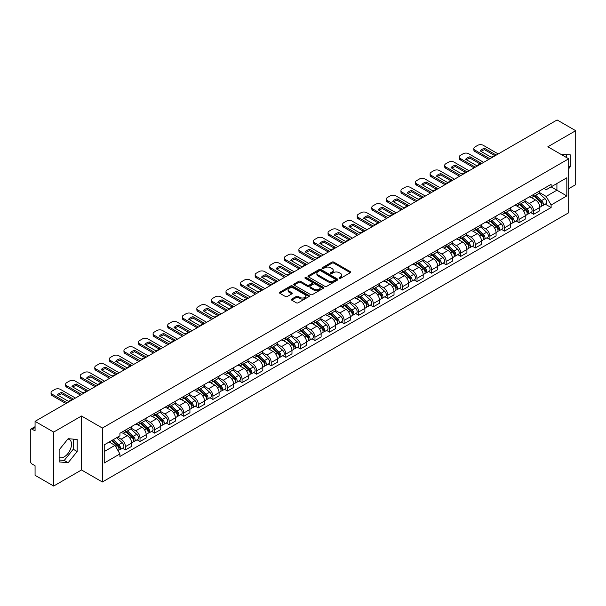 <?xml version="1.0" encoding="UTF-8"?>
<svg xmlns="http://www.w3.org/2000/svg" width="606" height="606" viewBox="0 0 606 606"><rect width="100%" height="100%" fill="white"/><g stroke="black" fill="none" stroke-linecap="round" stroke-linejoin="round"><path stroke-width="0.91" d="M339.284 278.328A0.909 0.523 0 0 0 340.572 278.328L350.321 272.7A1.295 0.75 0 0 0 350.7 272.177A1.295 0.75 0 0 0 350.321 271.647L333.808 262.11A1.295 0.75 0 0 0 331.974 262.11L322.225 267.738A0.909 0.523 0 0 0 321.96 268.11A0.909 0.523 0 0 0 322.225 268.481A0.909 0.523 0 0 0 323.506 268.481L324.771 267.754A4.151 2.394 0 0 1 330.641 267.754L332.02 268.549A4.151 2.394 0 0 1 333.232 270.238A4.151 2.394 0 0 1 332.02 271.935L330.755 272.662A0.909 0.523 0 0 0 330.49 273.033A0.909 0.523 0 0 0 330.755 273.404A0.909 0.523 0 0 0 332.043 273.404L333.3 272.677A4.151 2.394 0 0 1 339.171 272.677L340.549 273.473A4.151 2.394 0 0 1 341.761 275.169A4.151 2.394 0 0 1 340.549 276.859L339.284 277.586A0.909 0.523 0 0 0 339.019 277.957A0.909 0.523 0 0 0 339.284 278.328L339.284 277.586M561.035 154.386A10.31 5.954 -60 0 1 562.444 154.841A10.31 5.954 -60 0 1 563.542 155.833M67.857 439.039A10.31 5.954 -60 0 1 69.379 439.509A10.31 5.954 -60 0 1 70.955 447.773A10.31 5.954 -60 0 1 64.221 456.856A10.31 5.954 -60 0 1 59.13 457.401M291.698 299.076A1.295 0.75 0 0 0 291.319 299.606A1.295 0.75 0 0 0 291.698 300.137L296.334 302.811A1.295 0.75 0 0 0 298.167 302.811L308.992 296.561A1.295 0.75 0 0 0 309.371 296.031A1.295 0.75 0 0 0 308.992 295.501L292.478 285.971A1.295 0.75 0 0 0 290.645 285.971L279.82 292.221A1.295 0.75 0 0 0 279.442 292.751A1.295 0.75 0 0 0 279.82 293.281L285.418 296.508A1.295 0.75 0 0 0 287.252 296.508L291.887 293.834A1.295 0.75 0 0 0 292.266 293.304A1.295 0.75 0 0 0 291.887 292.774L289.107 291.175A3.469 2 0 0 1 288.092 289.759A3.469 2 0 0 1 290.236 287.903A3.469 2 0 0 1 294.016 288.342L304.886 294.614A3.469 2 0 0 1 305.901 296.031A3.469 2 0 0 1 303.765 297.887A3.469 2 0 0 1 299.978 297.448L298.167 296.402A1.295 0.75 0 0 0 296.334 296.402L291.698 299.076L291.698 300.137M102.353 428.041L81.515 416.011L53.661 432.086L35.065 421.352L557.103 119.958L575.7 130.691L547.854 146.773L568.693 158.802L102.353 428.041L102.353 481.997L568.693 212.759L568.693 158.802M324.861 286.343A1.295 0.75 0 0 0 326.695 286.343L337.519 280.093A1.295 0.75 0 0 0 337.898 279.563A1.295 0.75 0 0 0 337.519 279.033L321.006 269.496A1.295 0.75 0 0 0 319.173 269.496L308.348 275.745A1.295 0.75 0 0 0 307.969 276.275A1.295 0.75 0 0 0 308.348 276.806L324.861 286.343M305.545 278.525A0.909 0.523 0 0 1 306.469 278.654L306.469 277.578L323.256 287.267A1.295 0.75 0 0 1 323.634 287.797A1.295 0.75 0 0 1 323.256 288.327L312.431 294.577A1.295 0.75 0 0 1 310.598 294.577L294.084 285.04L298.72 282.388L298.72 281.313L294.084 283.987A1.295 0.75 0 0 0 293.705 284.517A1.295 0.75 0 0 0 294.084 285.04L294.084 283.987M298.72 282.388A1.295 0.75 0 0 1 300.553 282.388L300.553 281.313A1.295 0.75 0 0 0 298.72 281.313M300.553 281.313L307.25 285.176A1.295 0.75 0 0 0 309.083 285.176L312.158 283.403A1.295 0.75 0 0 0 312.537 282.873A1.295 0.75 0 0 0 312.158 282.343L305.182 278.321A0.909 0.523 0 0 1 304.916 277.949A0.909 0.523 0 0 1 305.477 277.465A0.909 0.523 0 0 1 306.469 277.578M53.661 432.086L53.661 486.042L35.065 475.309L35.065 465.756L32.171 464.082A2.644 1.523 -120 0 1 30.3 460.848L30.3 430.305A2.644 1.523 -120 0 1 30.845 429.101L35.065 426.662M568.693 188.693L575.7 184.648L575.7 130.691M53.661 486.042L81.515 469.968L102.353 481.997M35.065 421.352L35.065 430.904L32.171 429.23A2.644 1.523 -120 0 0 30.845 429.101M533.644 194.412A6.083 3.507 60 0 1 532.386 197.147L538.552 193.579A6.083 3.507 -120 0 0 539.81 190.852M524.894 200.965L529.349 203.533A6.083 3.507 60 0 1 533.644 210.979L539.817 207.419A6.083 3.507 -120 0 0 535.515 199.972L531.098 197.42M539.817 207.419L539.817 210.706L533.644 214.274L530.689 212.562M532.386 197.147A6.083 3.507 60 0 1 529.394 196.867M533.644 210.979L533.644 214.274M519.069 202.828A6.083 3.507 60 0 1 517.804 205.563L523.978 202.003A6.083 3.507 -120 0 0 525.235 199.268M516.107 220.978L519.069 222.69L525.235 219.13L525.235 215.834A6.083 3.507 -120 0 0 520.933 208.388L516.524 205.843M517.804 205.563A6.083 3.507 60 0 1 514.812 205.29M510.313 209.381L514.767 211.948A6.083 3.507 60 0 1 519.069 219.395L519.069 222.69M504.487 211.252A6.083 3.507 60 0 1 503.23 213.979L509.396 210.418A6.083 3.507 -120 0 0 510.653 207.691M501.533 229.394L504.487 231.106L510.653 227.545L510.653 224.25A6.083 3.507 -120 0 0 506.358 216.804L501.942 214.259M503.23 213.979A6.083 3.507 60 0 1 500.238 213.706M495.731 217.796L500.192 220.364A6.083 3.507 60 0 1 504.487 227.811L504.487 231.106M489.906 219.667A6.083 3.507 60 0 1 488.648 222.394L494.814 218.834A6.083 3.507 -120 0 0 496.079 216.107M486.951 237.817L489.906 239.521L496.079 235.961L496.079 232.666A6.083 3.507 -120 0 0 491.777 225.22L487.36 222.675M488.648 222.394A6.083 3.507 60 0 1 485.656 222.122M481.156 226.212L485.611 228.788A6.083 3.507 60 0 1 489.906 236.234L489.906 239.521M475.331 228.083A6.083 3.507 60 0 1 474.074 230.81L480.24 227.25A6.083 3.507 -120 0 0 481.497 224.523M472.369 246.233L475.331 247.937L481.497 244.377L481.497 241.09A6.083 3.507 -120 0 0 477.202 233.643L472.786 231.091M474.074 230.81A6.083 3.507 60 0 1 471.082 230.538M466.575 234.628L471.029 237.204A6.083 3.507 60 0 1 475.331 244.65L475.331 247.937M460.749 236.499A6.083 3.507 60 0 1 459.492 239.226L465.658 235.666A6.083 3.507 -120 0 0 466.915 232.939M457.795 254.649L460.749 256.353L466.915 252.793L466.915 249.505A6.083 3.507 -120 0 0 462.62 242.059L458.204 239.506M459.492 239.226A6.083 3.507 60 0 1 456.5 238.953M452 243.044L456.454 245.619A6.083 3.507 60 0 1 460.749 253.066L460.749 256.353M446.175 244.915A6.083 3.507 60 0 1 444.91 247.649L451.084 244.082A6.083 3.507 -120 0 0 452.341 241.355M443.213 263.065L446.175 264.769L452.341 261.209L452.341 257.921A6.083 3.507 -120 0 0 448.039 250.475L443.63 247.922M444.91 247.649A6.083 3.507 60 0 1 441.918 247.369M437.418 251.467L441.872 254.035A6.083 3.507 60 0 1 446.175 261.481L446.175 264.769M431.593 253.331A6.083 3.507 60 0 1 430.336 256.065L436.502 252.505A6.083 3.507 -120 0 0 437.759 249.77M428.639 271.48L431.593 273.192L437.759 269.632L437.759 266.337A6.083 3.507 -120 0 0 433.464 258.891L429.048 256.346M430.336 256.065A6.083 3.507 60 0 1 427.344 255.785M422.837 259.883L427.291 262.451A6.083 3.507 60 0 1 431.593 269.897L431.593 273.192M417.011 261.754A6.083 3.507 60 0 1 415.754 264.481L421.92 260.921A6.083 3.507 -120 0 0 423.185 258.186M414.057 279.896L417.011 281.608L423.185 278.048L423.185 274.753A6.083 3.507 -120 0 0 418.882 267.307L414.466 264.761M415.754 264.481A6.083 3.507 60 0 1 412.762 264.208M408.262 268.299L412.716 270.867A6.083 3.507 60 0 1 417.011 278.313L417.011 281.608M402.437 270.17A6.083 3.507 60 0 1 401.18 272.897L407.346 269.337A6.083 3.507 -120 0 0 408.603 266.61M399.475 288.32L402.437 290.024L408.603 286.464L408.603 283.169A6.083 3.507 -120 0 0 404.308 275.722L399.892 273.177M401.18 272.897A6.083 3.507 60 0 1 398.18 272.624M393.68 276.715L398.134 279.29A6.083 3.507 60 0 1 402.437 286.729L402.437 290.024M387.855 278.586A6.083 3.507 60 0 1 386.598 281.313L392.764 277.753A6.083 3.507 -120 0 0 394.021 275.026M384.901 296.735L387.855 298.44L394.021 294.88L394.021 291.592A6.083 3.507 -120 0 0 389.726 284.146L385.31 281.593M386.598 281.313A6.083 3.507 60 0 1 383.606 281.04M379.106 285.131L383.56 287.706A6.083 3.507 60 0 1 387.855 295.152L387.855 298.44M373.281 287.002A6.083 3.507 60 0 1 372.016 289.729L378.189 286.168A6.083 3.507 -120 0 0 379.447 283.441M370.319 305.151L373.281 306.856L379.447 303.295L379.447 300.008A6.083 3.507 -120 0 0 375.144 292.562L370.736 290.009M372.016 289.729A6.083 3.507 60 0 1 369.024 289.456M364.524 293.546L368.978 296.122A6.083 3.507 60 0 1 373.281 303.568L373.281 306.856M358.699 295.417A6.083 3.507 60 0 1 357.442 298.152L363.608 294.584A6.083 3.507 -120 0 0 364.865 291.857M355.745 313.567L358.699 315.271L364.865 311.711L364.865 308.424A6.083 3.507 -120 0 0 360.57 300.977L356.154 298.425M357.442 298.152A6.083 3.507 60 0 1 354.449 297.872M349.942 301.962L354.396 304.538A6.083 3.507 60 0 1 358.699 311.984L358.699 315.271M344.117 303.833A6.083 3.507 60 0 1 342.86 306.568L349.026 303.008A6.083 3.507 -120 0 0 350.291 300.273M341.163 321.983L344.117 323.695L350.291 320.135L350.291 316.84A6.083 3.507 -120 0 0 345.988 309.393L341.572 306.848M342.86 306.568A6.083 3.507 60 0 1 339.868 306.288M335.368 310.386L339.822 312.954A6.083 3.507 60 0 1 344.117 320.4L344.117 323.695M329.543 312.257A6.083 3.507 60 0 1 328.285 314.984L334.451 311.423A6.083 3.507 -120 0 0 335.709 308.689M326.581 330.399L329.543 332.111L335.709 328.55L335.709 325.255A6.083 3.507 -120 0 0 331.414 317.809L326.998 315.264M328.285 314.984A6.083 3.507 60 0 1 325.286 314.711M320.786 318.801L325.24 321.369A6.083 3.507 60 0 1 329.543 328.816L329.543 332.111M314.961 320.672A6.083 3.507 60 0 1 313.703 323.399L319.87 319.839A6.083 3.507 -120 0 0 321.127 317.112M312.007 338.822L314.961 340.527L321.127 336.966L321.127 333.671A6.083 3.507 -120 0 0 316.832 326.225L312.416 323.68M313.703 323.399A6.083 3.507 60 0 1 310.711 323.127M306.212 327.217L310.666 329.785A6.083 3.507 60 0 1 314.961 337.231L314.961 340.527M300.387 329.088A6.083 3.507 60 0 1 299.122 331.815L305.295 328.255A6.083 3.507 -120 0 0 306.553 325.528M297.425 347.238L300.387 348.942L306.553 345.382L306.553 342.095A6.083 3.507 -120 0 0 302.25 334.648L297.834 332.096M299.122 331.815A6.083 3.507 60 0 1 296.129 331.543M291.63 335.633L296.084 338.209A6.083 3.507 60 0 1 300.387 345.655L300.387 348.942M285.805 337.504A6.083 3.507 60 0 1 284.547 340.231L290.713 336.671A6.083 3.507 -120 0 0 291.971 333.944M282.85 355.654L285.805 357.358L291.971 353.798L291.971 350.51A6.083 3.507 -120 0 0 287.676 343.064L283.26 340.511M284.547 340.231A6.083 3.507 60 0 1 281.555 339.958M277.048 344.049L281.502 346.624A6.083 3.507 60 0 1 285.805 354.071L285.805 357.358M271.223 345.92A6.083 3.507 60 0 1 269.965 348.647L276.131 345.087A6.083 3.507 -120 0 0 277.396 342.36M268.269 364.07L271.223 365.774L277.396 362.214L277.396 358.926A6.083 3.507 -120 0 0 273.094 351.48L268.678 348.927M269.965 348.647A6.083 3.507 60 0 1 266.973 348.374M262.474 352.465L266.928 355.04A6.083 3.507 60 0 1 271.223 362.486L271.223 365.774M256.649 354.336A6.083 3.507 60 0 1 255.391 357.07L261.557 353.51A6.083 3.507 -120 0 0 262.815 350.776M253.687 372.485L256.649 374.197L262.815 370.63L262.815 367.342A6.083 3.507 -120 0 0 258.512 359.896L254.103 357.351M255.391 357.07A6.083 3.507 60 0 1 252.391 356.79M247.892 360.888L252.346 363.456A6.083 3.507 60 0 1 256.649 370.902L256.649 374.197M242.067 362.759A6.083 3.507 60 0 1 240.809 365.486L246.975 361.926A6.083 3.507 -120 0 0 248.233 359.191M239.112 380.901L242.067 382.613L248.233 379.053L248.233 375.758A6.083 3.507 -120 0 0 243.938 368.312L239.521 365.766M240.809 365.486A6.083 3.507 60 0 1 237.817 365.213M233.318 369.304L237.772 371.872A6.083 3.507 60 0 1 242.067 379.318L242.067 382.613M227.485 371.175A6.083 3.507 60 0 1 226.227 373.902L232.401 370.342A6.083 3.507 -120 0 0 233.658 367.615M224.531 389.325L227.492 391.029L233.658 387.469L233.658 384.174A6.083 3.507 -120 0 0 229.356 376.727L224.94 374.182M226.227 373.902A6.083 3.507 60 0 1 223.235 373.629M218.736 377.72L223.19 380.288A6.083 3.507 60 0 1 227.492 387.734L227.492 391.029M212.911 379.591A6.083 3.507 60 0 1 211.653 382.318L217.819 378.758A6.083 3.507 -120 0 0 219.077 376.031M209.956 397.741L212.911 399.445L219.077 395.885L219.077 392.59A6.083 3.507 -120 0 0 214.782 385.151L210.365 382.598M211.653 382.318A6.083 3.507 60 0 1 208.661 382.045M204.154 386.136L208.608 388.711A6.083 3.507 60 0 1 212.911 396.157L212.911 399.445M198.329 388.007A6.083 3.507 60 0 1 197.071 390.734L203.237 387.173A6.083 3.507 -120 0 0 204.502 384.446M195.374 406.156L198.329 407.861L204.502 404.3L204.502 401.013A6.083 3.507 -120 0 0 200.2 393.567L195.783 391.014M197.071 390.734A6.083 3.507 60 0 1 194.079 390.461M189.58 394.551L194.034 397.127A6.083 3.507 60 0 1 198.329 404.573L198.329 407.861M183.754 396.422A6.083 3.507 60 0 1 182.489 399.149L188.663 395.589A6.083 3.507 -120 0 0 189.92 392.862M180.793 414.572L183.754 416.277L189.92 412.716L189.92 409.429A6.083 3.507 -120 0 0 185.618 401.983L181.209 399.43M182.489 399.149A6.083 3.507 60 0 1 179.497 398.877M174.998 402.967L179.452 405.543A6.083 3.507 60 0 1 183.754 412.989L183.754 416.277M169.172 404.838A6.083 3.507 60 0 1 167.915 407.573L174.081 404.013A6.083 3.507 -120 0 0 175.339 401.278M166.218 422.988L169.172 424.7L175.339 421.132L175.339 417.845A6.083 3.507 -120 0 0 171.043 410.398L166.627 407.853M167.915 407.573A6.083 3.507 60 0 1 164.923 407.293M160.416 411.391L164.877 413.959A6.083 3.507 60 0 1 169.172 421.405L169.172 424.7M154.591 413.254A6.083 3.507 60 0 1 153.333 415.989L159.507 412.428A6.083 3.507 -120 0 0 160.764 409.694M151.636 431.404L154.591 433.116L160.764 429.556L160.764 426.26A6.083 3.507 -120 0 0 156.462 418.814L152.045 416.269M153.333 415.989A6.083 3.507 60 0 1 150.341 415.716M145.841 419.807L150.296 422.374A6.083 3.507 60 0 1 154.591 429.821L154.591 433.116M140.016 421.678A6.083 3.507 60 0 1 138.759 424.405L144.925 420.844A6.083 3.507 -120 0 0 146.182 418.117M137.054 439.82L140.016 441.532L146.182 437.971L146.182 434.676A6.083 3.507 -120 0 0 141.887 427.23L137.471 424.685M138.759 424.405A6.083 3.507 60 0 1 135.767 424.132M131.26 428.222L135.714 430.79A6.083 3.507 60 0 1 140.016 438.236L140.016 441.532M125.434 430.093A6.083 3.507 60 0 1 124.177 432.82L130.343 429.26A6.083 3.507 -120 0 0 131.608 426.533M122.48 448.243L125.434 449.947L131.608 446.387L131.608 443.092A6.083 3.507 -120 0 0 127.305 435.646L122.889 433.101M124.177 432.82A6.083 3.507 60 0 1 121.185 432.548M117.587 437.161L121.139 439.214A6.083 3.507 60 0 1 125.434 446.66L125.434 449.947M543.976 188.451L546.165 189.723L566.822 177.793L556.914 183.512L556.914 190.208L546.165 196.412L539.469 192.541M104.224 451.568L114.973 445.365L119.92 453.939L104.224 463.007L104.224 444.872L119.92 435.812L119.92 433.275L551.119 184.322L551.119 186.86L566.822 195.927L551.119 204.987L546.165 196.412M566.822 177.793L566.822 195.927M119.92 453.939L119.92 456.477L551.119 207.525L551.119 204.987M568.693 168.756L570.231 166.839L570.231 154.818L560.951 154.333M81.515 416.011L81.515 469.968M59.13 461.923L68.152 462.726L77.167 451.508L77.167 439.486L68.152 438.676L59.13 449.894L59.13 461.923M114.973 445.365L109.178 442.016M545.264 204.146L551.119 207.525M566.307 157.431L566.307 154.462M568.693 165.953L570.231 166.839M59.13 460.007L64.221 460.462L73.243 449.243L73.243 439.13M64.221 460.462L68.152 462.726M73.243 449.243L77.167 451.508M339.648 278.457L340.549 277.942A4.151 2.394 0 0 0 341.761 276.245L341.761 275.169M333.232 270.238L333.232 271.321A4.151 2.394 0 0 1 332.02 273.018L331.118 273.533M350.321 271.647L350.321 272.7L333.808 263.193A1.295 0.75 0 0 0 331.974 263.193L322.589 268.61M337.519 279.033L337.519 280.093L321.006 270.579A1.295 0.75 0 0 0 319.173 270.579L308.371 276.821M335.224 279.934A0.909 0.523 0 0 0 335.497 279.563A0.909 0.523 0 0 0 335.224 279.192L320.733 270.821A0.909 0.523 0 0 0 319.453 270.821L318.12 271.594A4.151 2.394 0 0 0 316.9 273.283A4.151 2.394 0 0 0 318.12 274.98L328.028 280.699A4.151 2.394 0 0 0 333.898 280.699L335.224 279.934L335.224 281.01A0.909 0.523 0 0 0 335.497 280.639L335.497 279.563M316.9 273.283L316.9 274.366A4.151 2.394 0 0 0 318.12 276.063L318.12 274.98M335.224 281.01L333.898 281.782A4.151 2.394 0 0 1 328.028 281.782L318.12 276.063M300.553 282.388L307.25 286.252A1.295 0.75 0 0 0 309.083 286.252L312.158 284.479A1.295 0.75 0 0 0 312.537 283.949L312.537 282.873M306.469 278.654L323.24 288.335M314.196 289.191A3.469 2 0 0 0 317.983 289.623A3.469 2 0 0 0 320.12 287.774A3.469 2 0 0 0 319.104 286.358L315.279 284.146A1.295 0.75 0 0 0 313.438 284.146L310.37 285.918A1.295 0.75 0 0 0 309.992 286.449A1.295 0.75 0 0 0 310.37 286.979L314.196 289.191L314.196 290.266A3.469 2 0 0 0 317.983 290.698A3.469 2 0 0 0 320.12 288.85L320.12 287.774M309.992 286.449L309.992 287.524A1.295 0.75 0 0 0 310.37 288.055L310.37 286.979M314.196 290.266L310.37 288.055M305.901 296.031L305.901 297.114A3.469 2 0 0 1 303.765 298.963A3.469 2 0 0 1 299.978 298.531L298.167 297.485A1.295 0.75 0 0 0 296.334 297.485L291.721 300.144M288.092 289.759L288.092 290.835A3.469 2 0 0 0 289.107 292.251L289.107 291.175M291.865 293.842L289.107 292.251M308.992 295.501L308.992 296.561L292.478 287.047A1.295 0.75 0 0 0 290.645 287.047L279.836 293.289M534.068 196.17L540.007 201.472A3.303 1.909 60 0 1 541.044 206.585L539.81 207.297M534.227 196.314L537.022 197.927M534.666 195.829L541.279 201.722A1.583 0.917 60 0 1 541.772 204.177A1.583 0.917 60 0 1 541.628 204.237M535.659 195.253L541.597 200.556A3.303 1.909 60 0 1 542.635 205.669A3.303 1.909 60 0 1 541.635 205.775M538.969 193.269L544.961 198.616A3.303 1.909 60 0 1 545.998 203.722L542.635 205.669M494.549 155.492L484.588 149.743A8.257 4.772 180 0 0 481.066 151.379M488.694 159.454L475.006 151.545A3.962 2.288 180 0 1 473.839 149.932L473.839 148.523A3.962 2.288 -0 0 0 475.006 150.144L475.006 151.545M484.588 148.341A8.257 4.772 180 0 0 480.194 150.879L491.019 157.128A8.257 4.772 180 0 0 495.413 154.591L484.588 148.341L484.588 149.743M498.223 153.947L483.323 145.342A3.962 2.288 -0 0 0 477.71 145.342L475.006 146.91A3.962 2.288 -0 0 0 473.839 148.523M489.906 158.749L475.006 150.144M519.486 204.593L525.432 209.888A3.303 1.909 60 0 1 526.462 215.001L525.235 215.713M519.645 204.73L522.44 206.343M520.084 204.245L526.697 210.146A1.583 0.917 60 0 1 527.197 212.592A1.583 0.917 60 0 1 527.053 212.653M521.077 203.677L527.015 208.972A3.303 1.909 60 0 1 528.053 214.085A3.303 1.909 60 0 1 527.053 214.191M524.387 201.684L530.379 207.032A3.303 1.909 60 0 1 531.417 212.138L528.053 214.085M504.912 213.009L510.85 218.311A3.303 1.909 60 0 1 511.888 223.417L510.653 224.129M505.063 213.145L507.866 214.759M505.51 212.661L512.115 218.561A1.583 0.917 60 0 1 512.615 221.016A1.583 0.917 60 0 1 512.471 221.069M506.495 212.092L512.441 217.395A3.303 1.909 60 0 1 513.479 222.5A3.303 1.909 60 0 1 512.479 222.607M509.813 210.1L515.804 215.448A3.303 1.909 60 0 1 516.842 220.561L513.479 222.5M479.967 163.908L470.014 158.158A8.257 4.772 180 0 0 466.491 159.795M474.112 167.87L460.424 159.961A3.962 2.288 180 0 1 459.265 158.348L459.265 156.939A3.962 2.288 -0 0 0 460.424 158.56L460.424 159.961M470.014 156.757A8.257 4.772 180 0 0 465.62 159.295L476.445 165.544A8.257 4.772 180 0 0 480.838 163.006L470.014 156.757L470.014 158.158M483.649 162.363L468.741 153.757A3.962 2.288 -0 0 0 463.135 153.757L460.424 155.325A3.962 2.288 -0 0 0 459.265 156.939M475.331 167.165L460.424 158.56M465.385 172.324L455.432 166.582A8.257 4.772 180 0 0 451.909 168.21M459.537 176.285L445.842 168.385A3.962 2.288 180 0 1 444.683 166.764L444.683 165.362A3.962 2.288 -0 0 0 445.842 166.976L445.842 168.385M455.432 165.173A8.257 4.772 180 0 0 451.038 167.71L461.863 173.96A8.257 4.772 180 0 0 466.256 171.422L455.432 165.173L455.432 166.582M469.067 170.778L454.159 162.173A3.962 2.288 -0 0 0 448.554 162.173L445.842 163.741A3.962 2.288 -0 0 0 444.683 165.362M460.749 175.581L445.842 166.976M490.33 221.425L496.269 226.727A3.303 1.909 60 0 1 497.306 231.833L496.079 232.545M490.489 221.561L493.284 223.182M490.928 221.076L497.541 226.977A1.583 0.917 60 0 1 498.041 229.432A1.583 0.917 60 0 1 497.897 229.485M491.92 220.508L497.859 225.811A3.303 1.909 60 0 1 498.897 230.916A3.303 1.909 60 0 1 497.897 231.022M495.231 218.516L501.223 223.864A3.303 1.909 60 0 1 502.26 228.977L498.897 230.916M475.748 229.841L481.694 235.143A3.303 1.909 60 0 1 482.732 240.249L481.497 240.961M475.907 229.985L478.702 231.598M476.354 229.492L482.959 235.393A1.583 0.917 60 0 1 483.459 237.847A1.583 0.917 60 0 1 483.315 237.9M477.339 228.924L483.277 234.227A3.303 1.909 60 0 1 484.315 239.332A3.303 1.909 60 0 1 483.323 239.438M480.656 226.939L486.648 232.28A3.303 1.909 60 0 1 487.686 237.393L484.315 239.332M461.174 238.256L467.112 243.559A3.303 1.909 60 0 1 468.15 248.672L466.915 249.384M461.333 238.4L464.128 240.014M461.772 237.916L468.385 243.809A1.583 0.917 60 0 1 468.877 246.263A1.583 0.917 60 0 1 468.733 246.324M462.764 237.34L468.703 242.642A3.303 1.909 60 0 1 469.741 247.748A3.303 1.909 60 0 1 468.741 247.854M466.075 235.355L472.066 240.703A3.303 1.909 60 0 1 473.104 245.809L469.741 247.748M450.811 180.739L440.85 174.998A8.257 4.772 180 0 0 437.327 176.634M444.955 184.701L431.267 176.8A3.962 2.288 180 0 1 430.108 175.179L430.108 173.778A3.962 2.288 -0 0 0 431.267 175.392L431.267 176.8M440.85 173.589A8.257 4.772 180 0 0 436.464 176.126L447.289 182.376A8.257 4.772 180 0 0 451.675 179.846L440.85 173.589L440.85 174.998M454.492 179.202L439.585 170.597A3.962 2.288 -0 0 0 433.979 170.597L431.267 172.157A3.962 2.288 -0 0 0 430.108 173.778M446.175 184.004L431.267 175.392M436.229 189.163L426.276 183.413A8.257 4.772 180 0 0 422.753 185.05M430.381 193.117L416.686 185.216A3.962 2.288 180 0 1 415.527 183.595L415.527 182.194A3.962 2.288 -0 0 0 416.686 183.815L416.686 185.216M426.276 182.012A8.257 4.772 180 0 0 421.882 184.542L432.707 190.792A8.257 4.772 180 0 0 437.1 188.261L426.276 182.012L426.276 183.413M439.911 187.618L425.003 179.012A3.962 2.288 -0 0 0 419.397 179.012L416.686 180.573A3.962 2.288 -0 0 0 415.527 182.194M431.593 192.42L416.686 183.815M421.647 197.579L411.694 191.829A8.257 4.772 180 0 0 408.171 193.465M415.799 201.533L402.111 193.632A3.962 2.288 180 0 1 400.945 192.011L400.945 190.61A3.962 2.288 -0 0 0 402.111 192.231L402.111 193.632M411.694 190.428A8.257 4.772 180 0 0 407.3 192.966L418.125 199.215A8.257 4.772 180 0 0 422.518 196.677L411.694 190.428L411.694 191.829M425.329 196.033L410.429 187.428A3.962 2.288 -0 0 0 404.816 187.428L402.111 188.989A3.962 2.288 -0 0 0 400.945 190.61M417.011 200.836L402.111 192.231M446.592 246.672L452.538 251.975A3.303 1.909 60 0 1 453.568 257.088L452.341 257.8M446.751 246.816L449.546 248.43M447.19 246.331L453.803 252.225A1.583 0.917 60 0 1 454.303 254.679A1.583 0.917 60 0 1 454.159 254.74M448.182 245.756L454.121 251.058A3.303 1.909 60 0 1 455.159 256.171A3.303 1.909 60 0 1 454.159 256.277M451.493 243.771L457.485 249.119A3.303 1.909 60 0 1 458.522 254.225L455.159 256.171M407.073 205.995L397.119 200.245A8.257 4.772 180 0 0 393.597 201.881M401.217 209.956L387.529 202.048A3.962 2.288 180 0 1 386.37 200.427L386.37 199.026A3.962 2.288 -0 0 0 387.529 200.647L387.529 202.048M397.119 198.844A8.257 4.772 180 0 0 392.726 201.381L403.551 207.631A8.257 4.772 180 0 0 407.944 205.093L397.119 198.844L397.119 200.245M410.754 204.449L395.847 195.844A3.962 2.288 -0 0 0 390.241 195.844L387.529 197.412A3.962 2.288 -0 0 0 386.37 199.026M402.437 209.252L387.529 200.647M432.017 255.096L437.956 260.391A3.303 1.909 60 0 1 438.994 265.504L437.759 266.216M432.169 255.232L434.972 256.846M432.616 254.747L439.221 260.648A1.583 0.917 60 0 1 439.721 263.095A1.583 0.917 60 0 1 439.577 263.155M433.601 254.179L439.547 259.474A3.303 1.909 60 0 1 440.585 264.587A3.303 1.909 60 0 1 439.585 264.693M436.918 252.187L442.91 257.535A3.303 1.909 60 0 1 443.948 262.64L440.585 264.587M392.491 214.41L382.537 208.661A8.257 4.772 180 0 0 379.015 210.297M386.643 218.372L372.948 210.464A3.962 2.288 180 0 1 371.789 208.85L371.789 207.441A3.962 2.288 -0 0 0 372.948 209.062L372.948 210.464M382.537 207.26A8.257 4.772 180 0 0 378.144 209.797L388.969 216.047A8.257 4.772 180 0 0 393.362 213.509L382.537 207.26L382.537 208.661M396.172 212.865L381.265 204.26A3.962 2.288 -0 0 0 375.659 204.26L372.948 205.828A3.962 2.288 -0 0 0 371.789 207.441M387.855 217.668L372.948 209.062M417.436 263.512L423.374 268.814A3.303 1.909 60 0 1 424.412 273.92L423.177 274.632M417.595 263.648L420.39 265.261M418.034 263.163L424.647 269.064A1.583 0.917 60 0 1 425.147 271.518A1.583 0.917 60 0 1 424.995 271.571M419.026 262.595L424.965 267.89A3.303 1.909 60 0 1 426.003 273.003A3.303 1.909 60 0 1 425.003 273.109M422.337 260.603L428.328 265.951A3.303 1.909 60 0 1 429.366 271.064L426.003 273.003M377.917 222.826L367.956 217.077A8.257 4.772 180 0 0 364.433 218.713M372.061 226.788L358.373 218.88A3.962 2.288 180 0 1 357.207 217.266L357.207 215.865A3.962 2.288 -0 0 0 358.373 217.478L358.373 218.88M367.956 215.675A8.257 4.772 180 0 0 363.57 218.213L374.394 224.462A8.257 4.772 180 0 0 378.78 221.925L367.956 215.675L367.956 217.077M381.598 221.281L366.691 212.676A3.962 2.288 -0 0 0 361.085 212.676L358.373 214.244A3.962 2.288 -0 0 0 357.207 215.865M373.281 226.083L358.373 217.478M402.854 271.927L408.8 277.23A3.303 1.909 60 0 1 409.838 282.335L408.603 283.047M403.013 272.064L405.808 273.685M403.46 271.579L410.065 277.48A1.583 0.917 60 0 1 410.565 279.934A1.583 0.917 60 0 1 410.421 279.987M404.444 271.011L410.383 276.313A3.303 1.909 60 0 1 411.421 281.419A3.303 1.909 60 0 1 410.429 281.525M407.755 269.019L413.754 274.366A3.303 1.909 60 0 1 414.792 279.48L411.421 281.419M363.335 231.242L353.381 225.5A8.257 4.772 180 0 0 349.859 227.129M357.487 235.204L343.791 227.303A3.962 2.288 180 0 1 342.632 225.682L342.632 224.281A3.962 2.288 -0 0 0 343.791 225.894L343.791 227.303M353.381 224.091A8.257 4.772 180 0 0 348.988 226.629L359.812 232.878A8.257 4.772 180 0 0 364.206 230.341L353.381 224.091L353.381 225.5M367.016 229.704L352.109 221.099A3.962 2.288 -0 0 0 346.503 221.099L343.791 222.66A3.962 2.288 -0 0 0 342.632 224.281M358.699 234.507L343.791 225.894M388.279 280.343L394.218 285.646A3.303 1.909 60 0 1 395.256 290.751L394.021 291.463M388.438 280.487L391.234 282.101M388.878 279.995L395.491 285.896A1.583 0.917 60 0 1 395.983 288.35A1.583 0.917 60 0 1 395.839 288.403M389.87 279.427L395.809 284.729A3.303 1.909 60 0 1 396.847 289.835A3.303 1.909 60 0 1 395.847 289.941M393.18 277.434L399.172 282.782A3.303 1.909 60 0 1 400.21 287.895L396.847 289.835M373.697 288.759L379.636 294.061A3.303 1.909 60 0 1 380.674 299.175L379.447 299.879M373.857 288.903L376.652 290.516M374.296 288.418L380.909 294.311A1.583 0.917 60 0 1 381.409 296.766A1.583 0.917 60 0 1 381.265 296.826M375.288 287.842L381.227 293.145A3.303 1.909 60 0 1 382.265 298.25A3.303 1.909 60 0 1 381.265 298.357M378.599 285.858L384.59 291.206A3.303 1.909 60 0 1 385.628 296.311L382.265 298.25M359.123 297.175L365.062 302.477A3.303 1.909 60 0 1 366.1 307.59L364.865 308.302M359.275 297.319L362.077 298.932M359.722 296.834L366.327 302.727A1.583 0.917 60 0 1 366.827 305.182A1.583 0.917 60 0 1 366.683 305.242M360.706 296.258L366.653 301.561A3.303 1.909 60 0 1 367.69 306.674A3.303 1.909 60 0 1 366.691 306.78M364.024 294.274L370.016 299.622A3.303 1.909 60 0 1 371.054 304.727L367.69 306.674M344.541 305.598L350.48 310.893A3.303 1.909 60 0 1 351.518 316.006L350.283 316.718M344.7 305.735L347.496 307.348M345.14 305.25L351.753 311.151A1.583 0.917 60 0 1 352.253 313.597A1.583 0.917 60 0 1 352.101 313.658M346.132 304.674L352.071 309.977A3.303 1.909 60 0 1 353.109 315.09A3.303 1.909 60 0 1 352.109 315.196M349.442 302.689L355.434 308.037A3.303 1.909 60 0 1 356.472 313.143L353.109 315.09M329.959 314.014L335.906 319.317A3.303 1.909 60 0 1 336.944 324.422L335.709 325.134M330.118 314.15L332.914 315.764M330.565 313.666L337.171 319.567A1.583 0.917 60 0 1 337.671 322.021A1.583 0.917 60 0 1 337.527 322.074M331.55 313.097L337.489 318.392A3.303 1.909 60 0 1 338.527 323.506A3.303 1.909 60 0 1 337.534 323.612M334.86 311.105L340.86 316.453A3.303 1.909 60 0 1 341.89 321.566L338.527 323.506M315.385 322.43L321.324 327.732A3.303 1.909 60 0 1 322.362 332.838L321.127 333.55M315.544 322.566L318.339 324.187M315.984 322.081L322.597 327.982A1.583 0.917 60 0 1 323.089 330.437A1.583 0.917 60 0 1 322.945 330.49M316.976 321.513L322.915 326.816A3.303 1.909 60 0 1 323.952 331.921A3.303 1.909 60 0 1 322.953 332.027M320.286 319.521L326.278 324.869A3.303 1.909 60 0 1 327.316 329.982L323.952 331.921M348.753 239.665L338.799 233.916A8.257 4.772 180 0 0 335.277 235.552M342.905 243.62L329.217 235.719A3.962 2.288 180 0 1 328.051 234.098L328.051 232.696A3.962 2.288 -0 0 0 329.217 234.317L329.217 235.719M338.799 232.515A8.257 4.772 180 0 0 334.406 235.045L345.231 241.294A8.257 4.772 180 0 0 349.624 238.764L338.799 232.515L338.799 233.916M352.434 238.12L337.534 229.515A3.962 2.288 -0 0 0 331.921 229.515L329.217 231.075A3.962 2.288 -0 0 0 328.051 232.696M344.117 242.923L329.217 234.317M334.179 248.081L324.225 242.332A8.257 4.772 180 0 0 320.703 243.968M328.323 252.035L314.635 244.135A3.962 2.288 180 0 1 313.476 242.514L313.476 241.112A3.962 2.288 -0 0 0 314.635 242.733L314.635 244.135M324.225 240.93A8.257 4.772 180 0 0 319.832 243.468L330.656 249.717A8.257 4.772 180 0 0 335.05 247.18L324.225 240.93L324.225 242.332M337.86 246.536L322.953 237.931A3.962 2.288 -0 0 0 317.347 237.931L314.635 239.491A3.962 2.288 -0 0 0 313.476 241.112M329.543 251.338L314.635 242.733M319.597 256.497L309.643 250.748A8.257 4.772 180 0 0 306.121 252.384M313.749 260.459L300.053 252.55A3.962 2.288 180 0 1 298.894 250.929L298.894 249.528A3.962 2.288 -0 0 0 300.053 251.149L300.053 252.55M309.643 249.346A8.257 4.772 180 0 0 305.25 251.884L316.074 258.133A8.257 4.772 180 0 0 320.468 255.596L309.643 249.346L309.643 250.748M323.278 254.952L308.371 246.347A3.962 2.288 -0 0 0 302.765 246.347L300.053 247.915A3.962 2.288 -0 0 0 298.894 249.528M314.961 259.754L300.053 251.149M305.023 264.913L295.061 259.163A8.257 4.772 180 0 0 291.539 260.8M299.167 268.875L285.479 260.966A3.962 2.288 180 0 1 284.312 259.353L284.312 257.944A3.962 2.288 -0 0 0 285.479 259.565L285.479 260.966M295.061 257.762A8.257 4.772 180 0 0 290.675 260.3L301.5 266.549A8.257 4.772 180 0 0 305.886 264.011L295.061 257.762L295.061 259.163M308.704 263.368L293.796 254.762A3.962 2.288 -0 0 0 288.191 254.762L285.479 256.33A3.962 2.288 -0 0 0 284.312 257.944M300.387 268.17L285.479 259.565M290.441 273.329L280.487 267.579A8.257 4.772 180 0 0 276.965 269.215M284.593 277.29L270.897 269.382A3.962 2.288 180 0 1 269.738 267.769L269.738 266.367A3.962 2.288 -0 0 0 270.897 267.981L270.897 269.382M280.487 266.178A8.257 4.772 180 0 0 276.094 268.716L286.918 274.965A8.257 4.772 180 0 0 291.312 272.427L280.487 266.178L280.487 267.579M294.122 271.783L279.214 263.178A3.962 2.288 -0 0 0 273.609 263.178L270.897 264.746A3.962 2.288 -0 0 0 269.738 266.367M285.805 276.586L270.897 267.981M275.859 281.745L265.905 276.003A8.257 4.772 180 0 0 262.383 277.631M270.011 285.706L256.323 277.806A3.962 2.288 180 0 1 255.156 276.185L255.156 274.783A3.962 2.288 -0 0 0 256.323 276.397L256.323 277.806M265.905 274.594A8.257 4.772 180 0 0 261.512 277.131L272.336 283.381A8.257 4.772 180 0 0 276.73 280.843L265.905 274.594L265.905 276.003M279.54 280.207L264.64 271.594A3.962 2.288 -0 0 0 259.027 271.594L256.323 273.162A3.962 2.288 -0 0 0 255.156 274.783M271.223 285.009L256.323 276.397M300.803 330.846L306.742 336.148A3.303 1.909 60 0 1 307.78 341.254L306.553 341.966M300.962 330.99L303.757 332.603M301.402 330.497L308.015 336.398A1.583 0.917 60 0 1 308.515 338.852A1.583 0.917 60 0 1 308.371 338.905M302.394 329.929L308.333 335.232A3.303 1.909 60 0 1 309.371 340.337A3.303 1.909 60 0 1 308.371 340.443M305.704 327.937L311.696 333.285A3.303 1.909 60 0 1 312.734 338.398L309.371 340.337M261.284 290.168L251.331 284.419A8.257 4.772 180 0 0 247.801 286.055M255.429 294.122L241.741 286.221A3.962 2.288 180 0 1 240.582 284.6L240.582 283.199A3.962 2.288 -0 0 0 241.741 284.82L241.741 286.221M251.331 283.017A8.257 4.772 180 0 0 246.937 285.547L257.762 291.797A8.257 4.772 180 0 0 262.156 289.267L251.331 283.017L251.331 284.419M264.966 288.623L250.058 280.017A3.962 2.288 -0 0 0 244.453 280.017L241.741 281.578A3.962 2.288 -0 0 0 240.582 283.199M256.649 293.425L241.741 284.82M286.229 339.262L292.168 344.564A3.303 1.909 60 0 1 293.206 349.677L291.971 350.382M286.38 339.405L289.183 341.019M286.827 338.921L293.433 344.814A1.583 0.917 60 0 1 293.933 347.268A1.583 0.917 60 0 1 293.789 347.329M287.812 338.345L293.758 343.647A3.303 1.909 60 0 1 294.796 348.753A3.303 1.909 60 0 1 293.796 348.859M291.13 336.36L297.122 341.708A3.303 1.909 60 0 1 298.16 346.814L294.796 348.753M246.703 298.584L236.749 292.834A8.257 4.772 180 0 0 233.227 294.471M240.855 302.538L227.159 294.637A3.962 2.288 180 0 1 226 293.016L226 291.615A3.962 2.288 -0 0 0 227.159 293.236L227.159 294.637M236.749 291.433A8.257 4.772 180 0 0 232.356 293.971L243.18 300.22A8.257 4.772 180 0 0 247.574 297.682L236.749 291.433L236.749 292.834M250.384 297.038L235.476 288.433A3.962 2.288 -0 0 0 229.871 288.433L227.159 289.994A3.962 2.288 -0 0 0 226 291.615M242.067 301.841L227.159 293.236M271.647 347.677L277.586 352.98A3.303 1.909 60 0 1 278.624 358.093L277.389 358.805M271.806 347.821L274.601 349.435M272.245 347.336L278.858 353.23A1.583 0.917 60 0 1 279.358 355.684A1.583 0.917 60 0 1 279.207 355.745M273.238 346.761L279.177 352.063A3.303 1.909 60 0 1 280.214 357.176A3.303 1.909 60 0 1 279.214 357.282M276.548 344.776L282.54 350.124A3.303 1.909 60 0 1 283.578 355.23L280.214 357.176M232.128 307L222.167 301.25A8.257 4.772 180 0 0 218.645 302.886M226.273 310.961L212.585 303.053A3.962 2.288 180 0 1 211.418 301.432L211.418 300.031A3.962 2.288 -0 0 0 212.585 301.652L212.585 303.053M222.167 299.849A8.257 4.772 180 0 0 217.781 302.386L228.606 308.636A8.257 4.772 180 0 0 232.992 306.098L222.167 299.849L222.167 301.25M235.81 305.454L220.902 296.849A3.962 2.288 -0 0 0 215.297 296.849L212.585 298.417A3.962 2.288 -0 0 0 211.418 300.031M227.492 310.257L212.585 301.652M257.065 356.101L263.012 361.396A3.303 1.909 60 0 1 264.049 366.509L262.815 367.221M257.224 356.237L260.019 357.851M257.671 355.752L264.277 361.653A1.583 0.917 60 0 1 264.777 364.1A1.583 0.917 60 0 1 264.633 364.161M258.656 355.177L264.595 360.479A3.303 1.909 60 0 1 265.633 365.592A3.303 1.909 60 0 1 264.64 365.698M261.966 353.192L267.966 358.54A3.303 1.909 60 0 1 268.996 363.645L265.633 365.592M217.546 315.415L207.593 309.666A8.257 4.772 180 0 0 204.07 311.302M211.699 319.377L198.003 311.469A3.962 2.288 180 0 1 196.844 309.855L196.844 308.446A3.962 2.288 -0 0 0 198.003 310.067L198.003 311.469M207.593 308.265A8.257 4.772 180 0 0 203.199 310.802L214.024 317.052A8.257 4.772 180 0 0 218.418 314.514L207.593 308.265L207.593 309.666M221.228 313.87L206.32 305.265A3.962 2.288 -0 0 0 200.715 305.265L198.003 306.833A3.962 2.288 -0 0 0 196.844 308.446M212.911 318.673L198.003 310.067M242.491 364.517L248.43 369.819A3.303 1.909 60 0 1 249.467 374.925L248.233 375.637M242.65 364.653L245.445 366.266M243.089 364.168L249.702 370.069A1.583 0.917 60 0 1 250.195 372.516A1.583 0.917 60 0 1 250.051 372.576M244.082 363.6L250.02 368.895A3.303 1.909 60 0 1 251.058 374.008A3.303 1.909 60 0 1 250.058 374.114M247.392 361.608L253.384 366.956A3.303 1.909 60 0 1 254.422 372.061L251.058 374.008M202.965 323.831L193.011 318.082A8.257 4.772 180 0 0 189.489 319.718M197.117 327.793L183.429 319.885A3.962 2.288 180 0 1 182.262 318.271L182.262 316.87A3.962 2.288 -0 0 0 183.429 318.483L183.429 319.885M193.011 316.68A8.257 4.772 180 0 0 188.617 319.218L199.442 325.467A8.257 4.772 180 0 0 203.836 322.93L193.011 316.68L193.011 318.082M206.646 322.286L191.746 313.681A3.962 2.288 -0 0 0 186.133 313.681L183.429 315.249A3.962 2.288 -0 0 0 182.262 316.87M198.329 327.089L183.429 318.483M227.909 372.932L233.848 378.235A3.303 1.909 60 0 1 234.886 383.34L233.658 384.052M228.068 373.069L230.863 374.69M228.507 372.584L235.12 378.485A1.583 0.917 60 0 1 235.62 380.939A1.583 0.917 60 0 1 235.476 380.992M229.5 372.016L235.439 377.318A3.303 1.909 60 0 1 236.476 382.424A3.303 1.909 60 0 1 235.476 382.53M232.81 370.024L238.802 375.372A3.303 1.909 60 0 1 239.84 380.485L236.476 382.424M188.39 332.247L178.437 326.505A8.257 4.772 180 0 0 174.907 328.134M182.535 336.209L168.847 328.308A3.962 2.288 180 0 1 167.688 326.687L167.688 325.286A3.962 2.288 -0 0 0 168.847 326.899L168.847 328.308M178.437 325.096A8.257 4.772 180 0 0 174.043 327.634L184.868 333.883A8.257 4.772 180 0 0 189.261 331.346L178.437 325.096L178.437 326.505M192.072 330.709L177.164 322.097A3.962 2.288 -0 0 0 171.559 322.097L168.847 323.665A3.962 2.288 -0 0 0 167.688 325.286M183.754 335.504L168.847 326.899M213.335 381.348L219.274 386.651A3.303 1.909 60 0 1 220.311 391.756L219.077 392.468M213.486 381.492L216.281 383.106M213.933 381L220.539 386.901A1.583 0.917 60 0 1 221.038 389.355A1.583 0.917 60 0 1 220.895 389.408M214.918 380.432L220.864 385.734A3.303 1.909 60 0 1 221.894 390.84A3.303 1.909 60 0 1 220.902 390.946M218.236 378.439L224.228 383.787A3.303 1.909 60 0 1 225.265 388.9L221.894 390.84M173.808 340.67L163.855 334.921A8.257 4.772 180 0 0 160.332 336.557M167.96 344.625L154.265 336.724A3.962 2.288 180 0 1 153.106 335.103L153.106 333.701A3.962 2.288 -0 0 0 154.265 335.323L154.265 336.724M163.855 333.52A8.257 4.772 180 0 0 159.461 336.05L170.286 342.299A8.257 4.772 180 0 0 174.679 339.769L163.855 333.52L163.855 334.921M177.49 339.125L162.582 330.52A3.962 2.288 -0 0 0 156.977 330.52L154.265 332.08A3.962 2.288 -0 0 0 153.106 333.701M169.172 343.928L154.265 335.323M198.753 389.764L204.692 395.067A3.303 1.909 60 0 1 205.729 400.172L204.495 400.884M198.912 389.908L201.707 391.521M199.351 389.423L205.964 395.317A1.583 0.917 60 0 1 206.457 397.771A1.583 0.917 60 0 1 206.313 397.831M200.344 388.847L206.282 394.15A3.303 1.909 60 0 1 207.32 399.256A3.303 1.909 60 0 1 206.32 399.362M203.654 386.863L209.646 392.203A3.303 1.909 60 0 1 210.683 397.316L207.32 399.256M159.234 349.086L149.273 343.337A8.257 4.772 180 0 0 145.751 344.973M153.379 353.04L139.691 345.14A3.962 2.288 180 0 1 138.524 343.519L138.524 342.117A3.962 2.288 -0 0 0 139.691 343.738L139.691 345.14M149.273 341.935A8.257 4.772 180 0 0 144.879 344.466L155.704 350.722A8.257 4.772 180 0 0 160.098 348.185L149.273 341.935L149.273 343.337M162.908 347.541L148.008 338.936A3.962 2.288 -0 0 0 142.395 338.936L139.691 340.496A3.962 2.288 -0 0 0 138.524 342.117M154.591 352.344L139.691 343.738M184.171 398.18L190.117 403.482A3.303 1.909 60 0 1 191.155 408.595L189.92 409.308M184.33 398.324L187.125 399.937M184.769 397.839L191.382 403.732A1.583 0.917 60 0 1 191.882 406.187A1.583 0.917 60 0 1 191.738 406.247M185.762 397.263L191.701 402.566A3.303 1.909 60 0 1 192.738 407.679A3.303 1.909 60 0 1 191.746 407.785M189.072 395.279L195.064 400.627A3.303 1.909 60 0 1 196.102 405.732L192.738 407.679M144.652 357.502L134.699 351.753A8.257 4.772 180 0 0 131.176 353.389M138.797 361.464L125.109 353.556A3.962 2.288 180 0 1 123.95 351.935L123.95 350.533A3.962 2.288 -0 0 0 125.109 352.154L125.109 353.556M134.699 350.351A8.257 4.772 180 0 0 130.305 352.889L141.13 359.138A8.257 4.772 180 0 0 145.523 356.601L134.699 350.351L134.699 351.753M148.334 355.957L133.426 347.352A3.962 2.288 -0 0 0 127.821 347.352L125.109 348.92A3.962 2.288 -0 0 0 123.95 350.533M140.016 360.759L125.109 352.154M169.597 406.603L175.535 411.898A3.303 1.909 60 0 1 176.573 417.011L175.339 417.723M169.756 406.74L172.551 408.353M170.195 406.255L176.808 412.156A1.583 0.917 60 0 1 177.3 414.602A1.583 0.917 60 0 1 177.157 414.663M171.18 405.679L177.126 410.982A3.303 1.909 60 0 1 178.164 416.095A3.303 1.909 60 0 1 177.164 416.201M174.498 403.694L180.49 409.042A3.303 1.909 60 0 1 181.527 414.148L178.164 416.095M130.07 365.918L120.117 360.169A8.257 4.772 180 0 0 116.594 361.805M124.222 369.88L110.534 361.971A3.962 2.288 180 0 1 109.368 360.358L109.368 358.949A3.962 2.288 -0 0 0 110.534 360.57L110.534 361.971M120.117 358.767A8.257 4.772 180 0 0 115.723 361.305L126.548 367.554A8.257 4.772 180 0 0 130.941 365.017L120.117 358.767L120.117 360.169M133.752 364.373L118.852 355.767A3.962 2.288 -0 0 0 113.239 355.767L110.534 357.335A3.962 2.288 -0 0 0 109.368 358.949M125.434 369.175L110.534 360.57M155.015 415.019L160.954 420.314A3.303 1.909 60 0 1 161.991 425.427L160.764 426.139M155.174 415.155L157.969 416.769M155.613 414.671L162.226 420.572A1.583 0.917 60 0 1 162.726 423.018A1.583 0.917 60 0 1 162.582 423.079M156.606 414.103L162.544 419.397A3.303 1.909 60 0 1 163.582 424.511A3.303 1.909 60 0 1 162.582 424.617M159.916 412.11L165.908 417.458A3.303 1.909 60 0 1 166.945 422.564L163.582 424.511M115.496 374.334L105.542 368.584A8.257 4.772 180 0 0 102.013 370.221M109.641 378.295L95.953 370.387A3.962 2.288 180 0 1 94.794 368.774L94.794 367.372A3.962 2.288 -0 0 0 95.953 368.986L95.953 370.387M105.542 367.183A8.257 4.772 180 0 0 101.149 369.721L111.974 375.97A8.257 4.772 180 0 0 116.367 373.432L105.542 367.183L105.542 368.584M119.177 372.788L104.27 364.183A3.962 2.288 -0 0 0 98.664 364.183L95.953 365.751A3.962 2.288 -0 0 0 94.794 367.372M110.86 377.591L95.953 368.986M140.44 423.435L146.379 428.737A3.303 1.909 60 0 1 147.417 433.843L146.182 434.555M140.592 423.571L143.387 425.185M141.039 423.086L147.644 428.987A1.583 0.917 60 0 1 148.144 431.442A1.583 0.917 60 0 1 148 431.495M142.024 422.518L147.97 427.821A3.303 1.909 60 0 1 149 432.926A3.303 1.909 60 0 1 148.008 433.032M145.342 420.526L151.333 425.874A3.303 1.909 60 0 1 152.371 430.987L149 432.926M100.914 382.75L90.961 377.008A8.257 4.772 180 0 0 87.438 378.636M95.066 386.711L81.371 378.811A3.962 2.288 180 0 1 80.212 377.19L80.212 375.788A3.962 2.288 -0 0 0 81.371 377.402L81.371 378.811M90.961 375.599A8.257 4.772 180 0 0 86.567 378.136L97.392 384.386A8.257 4.772 180 0 0 101.785 381.848L90.961 375.599L90.961 377.008M104.596 381.212L89.688 372.599A3.962 2.288 -0 0 0 84.082 372.599L81.371 374.167A3.962 2.288 -0 0 0 80.212 375.788M96.278 386.007L81.371 377.402M125.859 431.851L131.797 437.153A3.303 1.909 60 0 1 132.835 442.259L131.6 442.971M126.018 431.995L128.813 433.608M126.457 431.502L133.07 437.403A1.583 0.917 60 0 1 133.562 439.858A1.583 0.917 60 0 1 133.418 439.911M127.449 430.934L133.388 436.237A3.303 1.909 60 0 1 134.426 441.342A3.303 1.909 60 0 1 133.426 441.448M130.76 428.942L136.751 434.29A3.303 1.909 60 0 1 137.789 439.403L134.426 441.342M86.34 391.165L76.379 385.424A8.257 4.772 180 0 0 72.856 387.06M80.484 395.127L66.796 387.226A3.962 2.288 180 0 1 65.63 385.605L65.63 384.204A3.962 2.288 -0 0 0 66.796 385.825L66.796 387.226M76.379 384.022A8.257 4.772 180 0 0 71.985 386.552L82.81 392.802A8.257 4.772 180 0 0 87.203 390.272L76.379 384.022L76.379 385.424M90.014 389.628L75.114 381.022A3.962 2.288 -0 0 0 69.501 381.022L66.796 382.583A3.962 2.288 -0 0 0 65.63 384.204M81.696 394.43L66.796 385.825M111.64 440.592L117.223 445.569A3.303 1.909 60 0 1 118.261 450.675L118.094 450.773M111.701 440.562L114.231 442.024M112.239 440.244L118.488 445.819A1.583 0.917 60 0 1 118.988 448.273A1.583 0.917 60 0 1 118.844 448.326M113.231 439.676L118.806 444.652A3.303 1.909 60 0 1 119.844 449.758A3.303 1.909 60 0 1 118.852 449.864M116.594 437.729L122.17 442.706A3.303 1.909 60 0 1 123.207 447.819L119.844 449.758M71.758 399.589L61.804 393.839A8.257 4.772 180 0 0 58.282 395.476M65.902 403.543L52.214 395.642A3.962 2.288 180 0 1 51.056 394.021L51.056 392.62A3.962 2.288 -0 0 0 52.214 394.241L52.214 395.642M61.804 392.438A8.257 4.772 180 0 0 57.411 394.968L68.236 401.217A8.257 4.772 180 0 0 72.629 398.687L61.804 392.438L61.804 393.839M75.439 398.044L60.532 389.438A3.962 2.288 -0 0 0 54.926 389.438L52.214 390.999A3.962 2.288 -0 0 0 51.056 392.62M67.122 402.846L52.214 394.241M140.016 438.236L146.182 434.676M154.591 429.821L160.764 426.26M169.172 421.405L175.339 417.845M183.754 412.989L189.92 409.429M198.329 404.573L204.502 401.013M212.911 396.157L219.077 392.59M227.492 387.734L233.658 384.174M242.067 379.318L248.233 375.758M256.649 370.902L262.815 367.342M271.223 362.486L277.396 358.926M285.805 354.071L291.971 350.51M300.387 345.655L306.553 342.095M314.961 337.231L321.127 333.671M329.543 328.816L335.709 325.255M344.117 320.4L350.291 316.84M358.699 311.984L364.865 308.424M373.281 303.568L379.447 300.008M387.855 295.152L394.021 291.592M402.437 286.729L408.603 283.169M417.011 278.313L423.185 274.753M431.593 269.897L437.759 266.337M446.175 261.481L452.341 257.921M460.749 253.066L466.915 249.505M475.331 244.65L481.497 241.09M489.906 236.234L496.079 232.666M504.487 227.811L510.653 224.25M519.069 219.395L525.235 215.834M125.434 446.66L131.608 443.092M121.139 439.214L127.305 435.646M135.714 430.79L141.887 427.23M150.296 422.374L156.462 418.814M164.877 413.959L171.043 410.398M179.452 405.543L185.618 401.983M194.034 397.127L200.2 393.567M208.608 388.711L214.782 385.151M223.19 380.288L229.356 376.727M237.772 371.872L243.938 368.312M252.346 363.456L258.512 359.896M266.928 355.04L273.094 351.48M281.502 346.624L287.676 343.064M296.084 338.209L302.25 334.648M310.666 329.785L316.832 326.225M325.24 321.369L331.414 317.809M339.822 312.954L345.988 309.393M354.396 304.538L360.57 300.977M368.978 296.122L375.144 292.562M383.56 287.706L389.726 284.146M398.134 279.29L404.308 275.722M412.716 270.867L418.882 267.307M427.291 262.451L433.464 258.891M441.872 254.035L448.039 250.475M456.454 245.619L462.62 242.059M471.029 237.204L477.202 233.643M485.611 228.788L491.777 225.22M500.192 220.364L506.358 216.804M514.767 211.948L520.933 208.388M529.349 203.533L535.515 199.972M35.065 427.556L32.171 429.23M340.549 277.942L340.549 276.859M330.755 273.404L330.755 272.662M332.02 273.018L332.02 271.935M322.225 268.481L322.225 267.738M331.974 263.193L331.974 262.11M333.808 263.193L333.808 262.11M308.348 276.806L308.348 275.745M319.173 270.579L319.173 269.496M321.006 270.579L321.006 269.496M328.028 281.782L328.028 280.699M333.898 281.782L333.898 280.699M307.25 286.252L307.25 285.176M309.083 286.252L309.083 285.176M312.158 284.479L312.158 283.403M323.256 288.327L323.256 287.267M296.334 297.485L296.334 296.402M298.167 297.485L298.167 296.402M299.978 298.531L299.978 297.448M291.887 293.834L291.887 292.774M279.82 293.281L279.82 292.221M290.645 287.047L290.645 285.971M292.478 287.047L292.478 285.971M540.007 201.472L538.158 202.54M542.105 203.449L541.506 203.798M544.961 198.616L541.597 200.556M525.432 209.888L523.576 210.964M527.523 211.873L526.932 212.214M530.379 207.032L527.015 208.972M510.85 218.311L508.995 219.38M512.949 220.289L512.35 220.629M515.804 215.448L512.441 217.395M496.269 226.727L494.42 227.795M498.367 228.704L497.768 229.045M501.223 223.864L497.859 225.811M481.694 235.143L479.838 236.211M483.785 237.12L483.194 237.461M486.648 232.28L483.277 234.227M467.112 243.559L465.264 244.627M469.211 245.536L468.612 245.885M472.066 240.703L468.703 242.642M452.538 251.975L450.682 253.043M454.629 253.952L454.038 254.3M457.485 249.119L454.121 251.058M437.956 260.391L436.1 261.466M440.054 262.375L439.456 262.716M442.91 257.535L439.547 259.474M423.374 268.814L421.526 269.882M425.473 270.791L424.874 271.132M428.328 265.951L424.965 267.89M408.8 277.23L406.944 278.298M410.891 279.207L410.3 279.548M413.754 274.366L410.383 276.313M394.218 285.646L392.37 286.714M396.316 287.623L395.718 287.964M399.172 282.782L395.809 284.729M379.636 294.061L377.788 295.13M381.735 296.039L381.136 296.387M384.59 291.206L381.227 293.145M365.062 302.477L363.206 303.545M367.153 304.454L366.562 304.803M370.016 299.622L366.653 301.561M350.48 310.893L348.632 311.969M352.578 312.87L351.98 313.219M355.434 308.037L352.071 309.977M335.906 319.317L334.05 320.385M337.996 321.294L337.406 321.635M340.86 316.453L337.489 318.392M321.324 327.732L319.476 328.8M323.422 329.709L322.824 330.05M326.278 324.869L322.915 326.816M306.742 336.148L304.894 337.216M308.84 338.125L308.242 338.466M311.696 333.285L308.333 335.232M292.168 344.564L290.312 345.632M294.258 346.541L293.668 346.89M297.122 341.708L293.758 343.647M277.586 352.98L275.738 354.048M279.684 354.957L279.086 355.305M282.54 350.124L279.177 352.063M263.012 361.396L261.156 362.471M265.102 363.373L264.511 363.721M267.966 358.54L264.595 360.479M248.43 369.819L246.581 370.887M250.528 371.796L249.93 372.137M253.384 366.956L250.02 368.895M233.848 378.235L232 379.303M235.946 380.212L235.348 380.553M238.802 375.372L235.439 377.318M219.274 386.651L217.418 387.719M221.364 388.628L220.773 388.969M224.228 383.787L220.864 385.734M204.692 395.067L202.843 396.135M206.79 397.044L206.191 397.385M209.646 392.203L206.282 394.15M190.117 403.482L188.261 404.55M192.208 405.459L191.617 405.808M195.064 400.627L191.701 402.566M175.535 411.898L173.68 412.966M177.634 413.875L177.035 414.224M180.49 409.042L177.126 410.982M160.954 420.314L159.105 421.39M163.052 422.299L162.453 422.64M165.908 417.458L162.544 419.397M146.379 428.737L144.523 429.805M148.47 430.714L147.879 431.055M151.333 425.874L147.97 427.821M131.797 437.153L129.949 438.221M133.896 439.13L133.297 439.471M136.751 434.29L133.388 436.237M117.223 445.569L115.625 446.493M119.314 447.546L118.723 447.887M122.17 442.706L118.806 444.652"/></g></svg>
